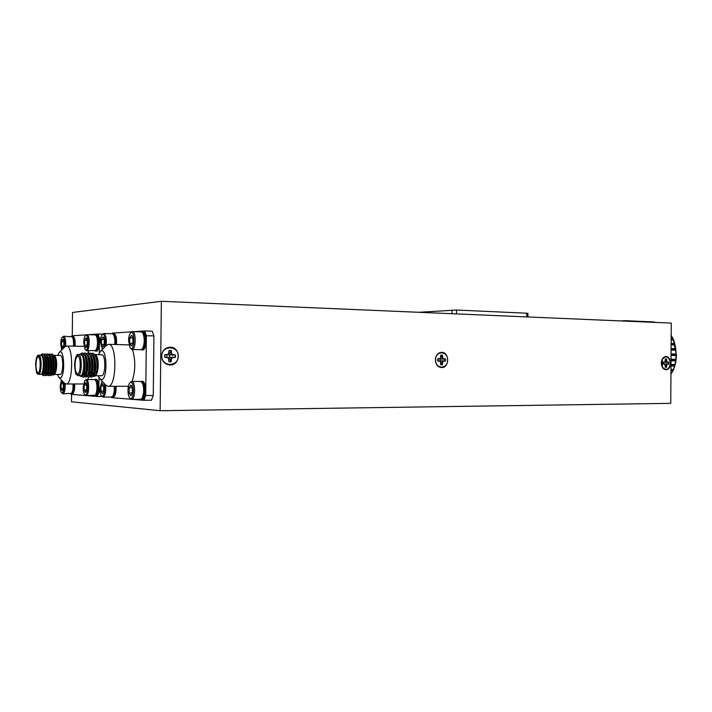 <?xml version="1.0" encoding="UTF-8"?>
<svg xmlns="http://www.w3.org/2000/svg" width="712" height="712" viewBox="0 0 712 712"><rect width="100%" height="100%" fill="white"/><g stroke="black" fill="none" stroke-linecap="round" stroke-linejoin="round"><path stroke-width="1.07" d="M670.935 374.067L672.929 370.845L670.953 370.827M670.962 369.475L673.454 369.501L674.576 365.986L670.989 365.941M670.998 364.491L674.94 364.544L675.635 360.842L671.016 360.762M671.024 359.248L675.822 359.337L676.071 355.528L671.051 355.43M671.06 353.9L676.08 354.006L675.875 350.215L671.087 350.099M671.096 348.595L675.706 348.711L675.056 345.017L671.113 344.911M671.122 343.478L674.718 343.576L673.641 340.087L671.149 340.007M671.158 338.681L673.125 338.743L671.176 335.53M621.024 320.943L624.006 320.72M656.829 322.474L629.079 321.29M670.935 374.726L671.158 374.067M672.929 370.845L673.454 369.501M674.576 365.986L674.94 364.544M675.635 360.842L675.822 359.337M676.071 355.528L676.08 354.006M675.875 350.215L675.706 348.711M675.056 345.017L674.718 343.576M673.641 340.087L673.125 338.743M671.372 335.53L671.176 334.916M672.609 371.593C675.065 366.493 676.329 360.904 676.4 354.834L673.152 338.841M623.614 321.05L625.172 320.649L654.559 322.002L625.172 320.649M671.149 339.989L673.427 340.06M671.122 344.644L674.869 344.742M671.087 349.592L675.732 349.699M671.06 354.692L676.008 354.798M671.024 359.818L675.67 359.898M670.998 364.82L674.745 364.864M670.962 369.555L673.24 369.581M53.56 355.146L54.779 355.697L56.382 360.085L54.797 355.715M52.394 357.406L52.234 357.869M51.691 370.32L52.581 373.23M52.999 373.889L54.112 374.37M53.676 375.002L55.233 373.15C56.195 370.454 56.293 366.262 55.536 360.583L55.483 368.825C54.94 372.661 54.334 374.726 53.676 375.002L51.958 374.77M50.686 370.534L50.543 369.208M50.596 362.88L50.766 361.518M41.349 354.398L42.284 353.909C46.556 353.428 46.672 376.319 43.218 375.678L42.124 374.628M40.308 374.352L42.587 373.862C44.304 368.344 44.286 362.666 42.524 356.828L41.225 355.279L38.688 355.172C42.061 354.772 41.786 374.895 38.439 374.343L40.655 374.352C43.833 374.93 44.393 356.205 41.225 355.279M40.664 355.199L42.15 353.909M42.426 353.917L44.482 355.849C46.476 362.533 46.565 368.727 44.749 374.45L43.379 375.66M44.883 353.953L46.965 355.911C48.941 362.559 49.03 368.736 47.215 374.441L45.968 375.687L44.616 374.058M47.33 353.989L49.431 355.973C51.406 362.595 51.495 368.745 49.68 374.423L48.416 375.696L47.215 374.45M47.126 374.245L46.476 371.824M47.268 357.611L47.419 357.139M49.769 354.024L51.896 356.036C53.863 362.622 53.943 368.754 52.145 374.414L50.712 375.687M49.555 374.272L48.914 371.913M48.505 367.348L48.22 366.885M49.707 357.584L49.867 357.121M52.207 354.06L54.352 356.098L55.536 360.583M43.646 354.478L44.74 353.944C49.03 353.481 49.137 376.328 45.666 375.687L44.607 374.717M46.093 354.505L47.197 353.98C51.495 353.517 51.611 376.337 48.113 375.696L47.063 374.743M46.725 373.978L46.04 370.943M48.541 354.532L49.635 354.015C53.961 353.553 54.076 376.345 50.561 375.705L49.502 374.77M49.146 373.969L48.736 372.51M48.327 369.697L48.202 367.25M49.76 356.623L49.991 357.104C51.745 362.969 51.843 368.371 50.267 373.302L50.107 373.613M50.979 354.558L52.074 354.051C54.699 355.528 55.83 360.459 55.483 368.825M35.965 364.74C36.036 369.475 36.712 372.1 38.003 372.607C40.753 373.052 40.976 356.57 38.217 356.899C36.899 357.353 36.152 359.969 35.965 364.74M54.263 374.405L59.968 374.432C63.484 374.984 63.742 355.074 60.217 355.466L54.459 355.386M54.637 356.668L54.904 357.219C56.631 362.88 56.738 368.193 55.233 373.15C56.631 369.75 57.013 365.398 56.382 360.085C55.741 357.077 54.851 355.51 53.72 355.377M42.524 356.828L42.578 356.935C44.349 362.871 44.447 368.335 42.862 373.328L42.649 373.729M44.028 355.51L44.642 356.214M44.847 356.57L45.052 356.988C46.823 362.906 46.912 368.344 45.337 373.319L44.295 374.361L43.388 373.524M46.494 355.555L47.108 356.267M47.303 356.587L47.526 357.05C49.288 362.933 49.377 368.353 47.802 373.31L47.668 373.586M47.419 373.96L46.743 374.378L45.541 372.839M48.959 355.591L49.573 356.32M49.876 373.96L49.19 374.387L48.291 373.577M51.415 355.635L52.038 356.365M52.199 356.641L52.448 357.157C54.201 362.995 54.29 368.38 52.724 373.293L52.546 373.64M52.332 373.96L51.629 374.396M53.863 355.68L54.486 356.418M41.171 355.261L41.492 355.208C45.283 354.807 45.434 374.921 42.453 374.361L42.319 374.361M44.206 355.288C47.837 355.831 47.784 374.948 44.909 374.37L44.544 374.227M44.108 373.711L43.654 372.634M46.672 355.324C50.312 355.911 50.249 374.966 47.357 374.378L47.25 374.378M47.063 374.29L45.862 371.789M46.325 358.928L47.054 356.988M49.128 355.359C52.777 355.982 52.706 374.975 49.804 374.387L49.698 374.387M48.968 373.702L48.603 372.892M48.14 371.068L47.989 370.017M48.087 362.257L48.256 361.135M51.576 355.395C55.242 356.062 55.153 374.984 52.243 374.396L52.145 374.396M51.94 374.316L51.041 372.937M50.588 371.183L50.436 370.187M50.525 362.097L50.703 361.029M45.782 370.365L44.856 372.296L43.77 372.634M45.185 371.967L45.621 371.361M70.871 393.745L71.04 394.35L85.698 395.543M87.505 395.694L97.366 396.495L98.826 392.187L98.995 377.431M102.056 396.459L97.366 396.495M100.739 338.405L99.457 338.378L98.096 334.053L88.546 334.693M99.279 353.036L99.457 338.378M98.826 392.187L100.116 392.178M86.366 334.836L71.743 335.815L71.556 336.411M98.096 334.053L102.733 334.168M95.586 351.123L96.503 351.132C99.805 351.47 100.098 334.418 96.779 334.72L95.906 334.693C99.217 334.391 98.932 351.461 95.63 351.123L95.025 350.909M95.978 395.81L96.04 395.81C99.377 396.255 99.493 379.007 96.147 379.38L95.283 379.38C98.612 379.007 98.505 396.255 95.168 395.819L94.607 395.614M75.08 346.201C75.41 340.478 74.724 337.168 73.042 336.269L72.215 336.251C73.897 337.15 74.573 340.461 74.244 346.183M72.286 393.914L72.33 393.914C74.057 393.06 74.822 389.749 74.626 383.973M87.79 379.541L88.555 377.111M88.884 353.481L88.119 350.82M73.79 383.973C73.986 389.749 73.22 393.068 71.503 393.914L70.986 393.709M72.081 392.721L73.594 386.287L73.496 383.973M72.98 383.973L73.06 386.296C72.962 389.74 72.428 392.09 71.476 393.362L62.923 393.798L61.641 392.802M65.104 383.706C65.353 389.526 64.623 392.89 62.923 393.798M63.946 382.656C64.445 389.651 63.635 392.997 61.535 392.686C60.671 391.493 60.226 389.277 60.209 386.046L61.392 379.977M62.727 390.274L62.149 390.683L61.036 388.352L61.09 383.857L62.256 381.668L63.368 383.982L63.315 388.503L62.149 390.683L61.036 388.352L61.09 383.857L62.256 381.668L62.763 382.05M63.35 383.857L61.09 383.857M63.341 388.343L61.036 388.352M71.672 336.447L72.215 336.251M73.959 346.174L74.101 343.905L72.731 337.443M62.3 337.203L63.635 336.215L72.161 336.82C73.087 338.12 73.55 340.47 73.567 343.878L73.434 346.166M63.635 336.215C65.299 337.177 65.94 340.532 65.557 346.29M61.739 349.975L60.725 343.914C60.814 340.656 61.312 338.449 62.22 337.283C64.311 337.034 65.032 340.38 64.383 347.322M63.172 347.945L62.656 348.319L61.544 346.112L61.606 341.627L62.763 339.312L63.875 341.502L63.822 346.023L63.048 348.106L61.544 346.112L61.606 341.627L62.763 339.312L63.332 339.731M63.902 341.671L61.606 341.627M63.795 346.157L61.544 346.112M94.687 379.585L95.283 379.38M95.871 394.501L97.508 387.737C97.491 384.435 97.001 382.13 96.058 380.813L95.924 380.671M84.817 380.653L86.294 379.541L94.482 379.549L95.355 380.057C96.405 381.516 96.948 384.079 96.966 387.755C96.868 391.315 96.298 393.781 95.257 395.16L86.179 395.703L84.755 394.608M86.294 379.541C89.498 379.167 89.392 396.13 86.179 395.703M83.179 387.479L84.728 380.751C88.528 376.719 88.377 398.587 84.63 394.475C83.678 393.166 83.197 390.835 83.179 387.479M86.045 391.92L85.36 392.401L84.114 389.927L84.167 385.156L85.476 382.842L86.731 385.299L86.668 390.096L85.36 392.401L84.114 389.927L84.167 385.156L85.476 382.842L86.072 383.287M86.704 385.156L84.167 385.156M86.704 389.918L84.114 389.927M95.319 334.889L95.906 334.693M96.307 349.823L96.405 349.717C97.393 348.435 97.936 346.13 98.034 342.801L96.538 336.011M85.44 335.735L86.926 334.658L95.114 334.854L95.978 335.379C96.974 336.785 97.473 339.25 97.491 342.775C97.384 346.477 96.779 349.04 95.675 350.464L86.615 350.802L85.2 349.672M86.926 334.658C90.139 334.364 89.81 351.31 86.615 350.802M83.713 342.819C83.811 339.437 84.354 337.114 85.342 335.833C89.196 331.89 88.769 353.731 85.075 349.539L83.713 342.819M86.499 347.047L85.894 347.492L84.639 345.151L84.701 340.389L86.001 337.933L87.256 340.256L87.202 345.044L86.357 347.225L85.894 347.492L84.639 345.151L84.701 340.389L86.001 337.933L86.677 338.431M87.291 340.443L84.701 340.389M87.175 345.204L84.639 345.151M58.989 377.449L64.267 382.985L66.02 383.982C73.149 385.112 73.674 345.222 66.519 346.041L64.748 346.949L59.265 352.458M57.441 374.423L58.785 377.235L59.915 377.894C65.531 378.49 64.489 346.352 59.114 352.609L57.672 355.43M144.705 330.947L152.226 331.151L153.925 335.922L146.387 335.744L144.705 330.947L134.141 331.65M133.028 399.405L143.922 400.295L145.711 395.516L153.267 395.472L153.925 335.922M153.267 395.472L151.451 400.224L143.922 400.295M161.295 307.148L160.138 410.708L670.757 403.348L671.256 323.088L161.357 301.292L161.295 307.148M661.306 363.067C661.608 359.133 663.13 356.961 665.898 356.552C671.879 356.187 671.923 370.026 665.942 369.706C663.112 369.305 661.573 367.089 661.306 363.067M435.352 359.863C435.744 355.341 437.782 352.832 441.467 352.333C449.53 351.826 449.646 367.926 441.591 367.579C437.782 367.107 435.7 364.535 435.352 359.863M161.553 355.982C162.069 350.802 164.784 347.874 169.687 347.216C180.723 346.397 181.133 365.336 170.079 364.998C164.873 364.464 162.033 361.465 161.553 355.982M161.357 301.292L72.544 312.443L72.268 335.779M71.565 394.395L71.476 401.808L160.138 410.708M447.634 360.041C447.803 350.669 435.557 350.402 435.522 359.863C435.397 369.323 447.643 369.412 447.634 360.041M442.446 355.119L442.882 358.421L445.561 359.017L445.543 360.993L442.855 361.527L442.366 364.811L440.755 364.793L440.319 361.491L437.622 360.886L437.64 358.901L440.345 358.376L440.835 355.092L442.446 355.119L440.835 355.172M437.613 359.062L439.224 358.928M440.817 357.006L442.134 355.243M440.443 361.865L440.381 361.26L442.437 360.753L445.16 360.948L445.178 359.062L442.446 359.231L440.408 358.688L440.514 357.896M440.755 364.722L442.054 364.686L440.764 362.933M437.604 360.762L439.206 360.913M438.103 359.106L438.067 360.735M439.856 361.251L440.425 359.978L439.82 358.634M442.446 359.231L443.985 358.999M440.408 358.688L442.882 358.421M440.79 357.095L442.437 357.05M440.755 362.835L442.383 362.88M440.381 361.26L442.855 361.527M442.437 360.753L443.968 360.975M178.258 356.223C178.498 345.302 161.855 344.946 161.775 355.982C161.606 367.027 178.267 367.143 178.258 356.223M171.218 350.473L171.797 354.318L175.437 355.03L175.41 357.326L171.761 357.94L171.094 361.767L168.895 361.74L168.308 357.896L164.641 357.184L164.668 354.87L168.344 354.264L169.02 350.429L171.218 350.473L169.011 350.553M164.659 354.941L166.822 354.905M168.895 361.634L170.835 361.625L169.732 359.471L169.768 357.647L175.063 357.282L175.09 355.074L169.803 354.647L169.803 352.787L170.96 350.615M164.632 357.13L166.795 357.21M167.035 354.807L166.875 357.246M168.317 357.931L169.937 356.151L168.21 354.318M172.117 355.279L173.301 354.994M169.803 354.647L171.797 354.318M169.803 352.787L171.191 352.716M169.732 359.471L171.111 359.515M169.768 357.647L171.761 357.94M172.09 357.05L173.274 357.299M168.842 347.296L169.874 347.447M170.097 364.758L169.073 364.936M661.626 360.744L662.133 359.693M661.617 365.478L662.115 366.52M670.455 363.191C669.031 356.436 666.307 355.155 662.302 359.346L662.329 366.956C666.29 371.085 668.995 369.84 670.455 363.191M666.583 358.964L666.904 361.803L668.897 362.319L668.888 364.028L666.895 364.482L666.53 367.321L665.328 367.303L664.999 364.464L662.997 363.948L663.006 362.239L665.017 361.776L665.382 358.937L666.583 358.964L665.382 358.99M662.988 362.399L664.189 362.248M665.373 360.005L666.245 359.07M664.51 364.161L668.506 363.983L668.515 362.355L664.447 362.105M665.328 367.258L666.201 367.214L665.337 366.271M663.985 363.939L663.958 362.283M666.023 362.497L667.731 362.301M664.634 361.999L666.904 361.803M665.355 360.655L666.574 360.628M665.337 365.63L666.539 365.657M664.732 364.295L666.895 364.482M666.023 363.814L667.722 364.01M662.979 363.814L664.171 363.966M418.656 312.292L456.499 310.04L526.8 313.218L527.921 313.342L527.895 316.965M94.972 354.398L96.058 355.163L97.847 359.854L96.209 355.332M92.462 355.128L93.085 356.587M91.839 361.474L91.67 363.067M91.706 368.433L91.901 370.009M92.453 372.554L93.503 374.886M93.859 375.295L95.31 375.607M95.835 375.215L96.583 374.085C97.731 370.863 97.873 366.306 97.01 360.406L96.957 369.546C96.298 373.675 95.595 375.909 94.856 376.248L92.756 376.345M91.35 373.239L91.189 372.527M91.296 360.032L91.474 359.266M80.928 353.686L82.209 353.001C87.398 352.485 87.523 377.867 83.215 377.146L81.96 376.167M79.94 375.678L80.171 375.918C81.141 376.986 82.067 376.568 82.939 374.672C84.773 368.869 84.773 362.897 82.921 356.774L81.088 354.523L78.302 354.407C82.441 353.971 82.138 376.301 78.017 375.669L80.429 375.678C84.345 376.328 84.995 355.546 81.088 354.523M80.269 354.434L82.031 353.01M82.361 353.018L85.12 355.778C87.193 362.746 87.264 369.252 85.315 375.304L83.393 377.137M85.031 353.054L87.816 355.858C89.881 362.782 89.943 369.261 88.003 375.277L86.205 377.155L83.989 373.773M87.692 353.099L90.504 355.938C92.56 362.826 92.622 369.261 90.691 375.26L88.715 377.155M86.668 373.907L86.392 372.688M87.629 356.214L88.368 357.05C90.201 363.173 90.273 368.861 88.591 374.094L88.368 374.548M90.344 353.134L93.192 356.018C95.23 362.862 95.292 369.27 93.37 375.233L91.519 377.173L90.21 376.167M89.881 375.544L89.32 373.969M88.911 372.109L88.76 371.05M88.875 361.758L89.044 360.646M92.987 353.179L95.862 356.098L97.01 360.406M83.687 353.517L84.879 353.045C90.095 352.547 90.21 377.885 85.885 377.155L84.577 376.105M86.348 353.553L87.549 353.081C92.774 352.591 92.898 377.885 88.546 377.164L87.398 376.381M86.668 374.913L86.205 373.319M86.09 372.803L86.001 372.314M89.009 353.579L90.201 353.125C95.453 352.627 95.568 377.894 91.198 377.173L90.05 376.408M89.294 374.904L89.125 374.396M88.751 372.919L88.591 372.091M88.724 360.664L88.902 359.756M91.661 353.615L92.845 353.161C96.031 354.816 97.402 360.281 96.957 369.546M75.018 365.016C75.116 370.276 75.953 373.186 77.546 373.747C80.928 374.254 81.168 355.973 77.777 356.32C76.166 356.828 75.241 359.72 75.018 365.016M95.337 375.74L101.407 375.758C105.723 376.381 106.017 354.318 101.683 354.745L95.515 354.656M96.467 374.343C98.176 370.578 98.639 365.754 97.847 359.854C97.117 356.703 96.111 354.977 94.829 354.665M82.921 356.774L82.984 356.899C84.826 363.102 84.906 368.843 83.206 374.129L82.957 374.645M84.425 354.985L85.218 356.036M85.36 356.294L85.671 356.979C87.514 363.138 87.594 368.852 85.903 374.112L84.39 375.696L83.055 374.387M87.113 355.03L87.914 356.098M88.039 356.329L88.368 357.05M88.163 374.886L87.051 375.705L85.271 373.213M89.792 355.083L90.593 356.16M90.709 356.365L91.056 357.121C92.871 363.218 92.943 368.869 91.269 374.076L91.029 374.574M90.842 374.877L89.703 375.714L88.733 375.046M93.37 356.409L93.735 357.193C95.541 363.253 95.613 368.869 93.939 374.058L93.69 374.574M93.521 374.868L92.355 375.722L91.385 375.073M91.002 374.432L90.086 371.103M95.123 355.181L95.942 356.285M96.031 356.454L96.405 357.264C98.203 363.289 98.265 368.878 96.609 374.04L96.583 374.085M80.99 354.487L81.346 354.451C85.947 354.015 86.108 376.319 82.387 375.687L82.387 375.687M84.55 354.612C88.795 355.92 88.546 376.363 85.057 375.696L84.826 375.66M87.229 354.656C91.43 355.973 91.261 375.998 87.807 375.705M86.41 374.468L86.081 373.667M85.965 373.319L85.787 372.679M89.899 354.701C94.1 356.053 93.931 375.954 90.477 375.714M88.635 373.399L88.457 372.776M88.591 359.854L88.778 359.133M92.569 354.745C96.761 356.133 96.601 375.909 93.139 375.722M92.702 375.651L91.715 374.539M91.287 373.48L91.109 372.874M91.252 359.765L91.439 359.07M85.12 356.659L85.636 357.246M86.517 370.169L85.2 373.284L84.034 373.773M85.52 372.954L86.303 371.717M87.781 367.383L87.282 367.383L87.781 367.392M87.799 366.903L87.327 366.894L87.799 366.903M111.472 397.02L111.668 397.661L130.99 399.236M145.711 395.516L146.387 335.744M131.693 331.819L112.416 333.1L112.211 333.732M141.759 349.904L142.765 349.921C146.832 350.286 147.17 331.383 143.094 331.694L142.151 331.667C146.227 331.356 145.889 350.268 141.83 349.904L141.101 349.681M142.213 399.521L142.293 399.521C146.405 400.01 146.503 380.858 142.382 381.276L141.439 381.276C145.551 380.858 145.462 400.019 141.35 399.53L140.682 399.325M116.51 344.457C116.884 338.191 116.047 334.569 114.009 333.59L113.119 333.572C115.148 334.551 115.985 338.173 115.611 344.439M113.181 397.189L113.252 397.189C115.335 396.272 116.261 392.65 116.029 386.313M127.368 386.296L128.445 386.109M132.094 381.463C135.547 370.836 135.663 360.192 132.441 349.548M128.916 344.884L108.553 344.305L106.088 345.596L100.347 351.55M115.121 386.313C115.353 392.65 114.436 396.281 112.354 397.198L111.748 396.993M113.146 395.792L114.881 388.788L114.765 386.313M114.231 386.313L114.329 388.814C114.231 392.445 113.635 394.991 112.532 396.459L111.535 397.02L103.08 397.082L101.54 395.908M100.063 378.962L105.572 384.925C106.15 391.742 105.323 395.801 103.08 397.082M104.023 383.243C105.901 388.503 103.694 398.916 101.398 395.756C100.383 394.368 99.876 391.956 99.858 388.521L102.074 381.134M102.991 393.104L102.216 393.647L100.864 391.066L100.926 386.1L102.332 383.688L103.694 386.26L103.641 391.253L102.216 393.647L100.864 391.066L100.926 386.1L102.332 383.688L103.009 384.195M103.667 386.1L100.926 386.1M103.676 391.048L100.864 391.066M112.487 333.759L113.119 333.572M115.255 344.439L115.415 342L113.831 334.969M102.234 334.676L103.845 333.519L112.291 333.732L113.27 334.337C114.32 335.833 114.855 338.378 114.872 341.974L114.721 344.421M103.845 333.519C106.035 334.863 106.764 338.912 106.035 345.658M102.412 349.414L100.401 342.027C100.499 338.565 101.077 336.153 102.127 334.791C104.486 331.765 106.426 342.054 104.459 347.287M103.454 346.388L102.768 346.877L101.416 344.457L101.469 339.499L102.884 336.936L104.246 339.348L104.183 344.341L103.302 346.584L102.768 346.877L101.416 344.457L101.469 339.499L102.884 336.936L103.641 337.488M104.281 339.553L101.469 339.499M104.148 344.51L101.416 344.457M140.745 381.49L141.439 381.276M142.329 397.955L144.207 390.577C144.189 387.07 143.628 384.56 142.534 383.02L142.347 382.816M129.887 382.807L131.693 381.463L140.576 381.472L141.795 382.202C143.014 383.901 143.637 386.705 143.655 390.594C143.557 394.341 142.907 397.02 141.715 398.631L140.487 399.343L131.604 399.414L129.851 398.106M131.693 381.463C135.645 381.053 135.556 399.895 131.604 399.414M127.991 390.265C128.089 386.839 128.676 384.4 129.753 382.949C134.577 377.76 134.452 403.188 129.673 397.91C128.569 396.379 128.009 393.834 127.991 390.265M131.613 395.107L130.688 395.747L129.148 392.988L129.21 387.693L130.812 385.13L132.361 387.871L132.299 393.202L130.688 395.747L129.148 392.988L129.21 387.693L130.812 385.13L131.622 385.744M132.325 387.693L129.21 387.693M132.352 392.971L129.148 392.988M141.448 331.863L142.151 331.667M142.765 348.355L142.898 348.204C144.047 346.7 144.669 344.19 144.767 340.656L143.032 333.234M130.572 332.905L132.405 331.605L141.279 331.845L142.489 332.602C143.628 334.24 144.207 336.918 144.225 340.621C144.109 344.546 143.415 347.349 142.142 349.013L140.905 349.69L132.023 349.539L130.305 348.186M132.405 331.605C136.366 331.303 135.965 350.117 132.023 349.539M128.56 340.683C128.658 337.087 129.29 334.542 130.438 333.047C135.351 327.983 134.808 353.383 130.127 347.99L128.56 340.683M132.085 345.267L131.257 345.863L129.709 343.273L129.771 337.986L131.373 335.245L132.93 337.817L132.868 343.139L131.916 345.48L131.257 345.863L129.709 343.273L129.771 337.986L131.373 335.245L132.281 335.913M132.975 338.058L129.771 337.986M132.824 343.335L129.709 343.273M105.572 384.925L107.993 386.331C116.741 387.595 117.32 343.415 108.553 344.305M98.309 375.749L99.778 378.659L101.344 379.594C108.402 380.217 106.782 343.896 100.134 351.772L98.559 354.701M38.688 355.172C38.137 354.825 36.054 355.697 35.6 364.731C37.122 376.363 38.786 376.372 40.611 364.767C39.071 353.143 37.407 353.134 35.618 364.731C36.739 378.072 37.665 372.545 38.439 374.343M526.8 313.218L526.773 316.911M451.969 310.049L451.933 313.716M456.499 310.04L456.463 313.903M78.302 354.407C77.617 354.158 75.196 354.701 74.573 365.016C76.46 377.912 78.516 377.93 80.741 365.06C78.818 352.155 76.771 352.146 74.591 365.016C75.16 371.824 75.73 374.966 76.291 374.45L78.017 375.669M41.492 355.208L40.931 355.208M42.871 373.328L42.587 373.862M45.052 356.988L44.482 355.849M45.346 373.319L44.749 374.45M47.526 357.041L46.965 355.911M47.811 373.31L47.215 374.441M49.991 357.104L49.431 355.973M50.267 373.302L49.68 374.423M52.448 357.157L51.896 356.036M52.724 373.293L52.145 374.414M54.904 357.219L54.352 356.098M72.33 393.914L71.503 393.914M72.161 392.632L71.476 393.362M72.838 337.559L72.161 336.82M96.04 395.81L95.168 395.819M96.058 380.813L95.355 380.057M95.969 394.395L95.257 395.16M96.663 336.153L95.978 335.379M96.405 349.717L95.675 350.464M83.954 346.361L66.519 346.041M83.509 383.973L66.02 383.982M95.942 375.099L94.856 376.248M84.39 375.696L85.057 375.696M81.346 354.451L80.732 354.442M83.215 374.129L82.939 374.681M85.68 356.979L85.12 355.778M85.912 374.112L85.315 375.304M88.591 374.094L88.003 375.277M91.056 357.121L90.504 355.938M91.269 374.076L90.691 375.26M93.735 357.193L93.192 356.018M93.939 374.058L93.37 375.233M96.405 357.264L95.862 356.098M86.526 374.681L86.232 374.058M85.636 372.83L85.2 373.284M113.252 397.189L112.354 397.198M113.261 395.667L112.532 396.459M113.973 335.138L113.27 334.337M142.293 399.521L141.35 399.53M142.534 383.02L141.795 382.202M142.462 397.803L141.715 398.631M143.21 333.447L142.489 332.602M142.898 348.204L142.142 349.013M127.466 386.296L107.993 386.331"/></g></svg>
